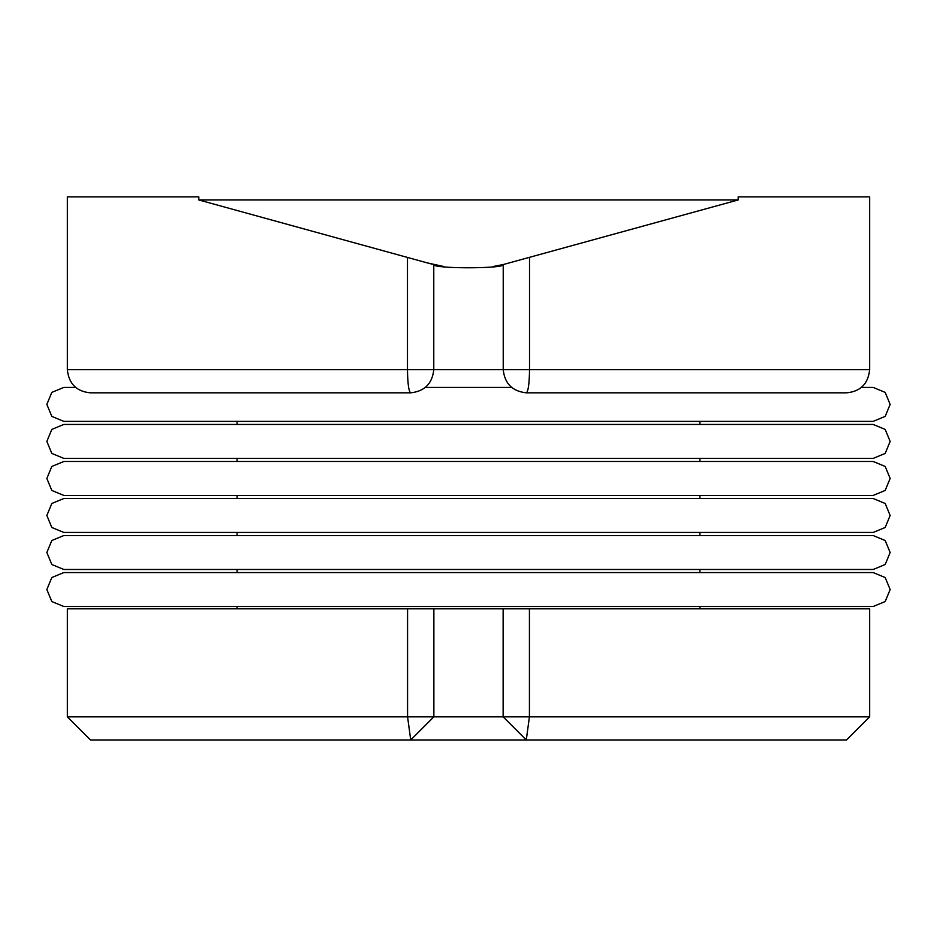 <?xml version="1.0" encoding="UTF-8"?>
<svg xmlns="http://www.w3.org/2000/svg" width="937" height="937" viewBox="0 0 937 937"><rect width="100%" height="100%" fill="white"/><g stroke="black" fill="none" stroke-linecap="round" stroke-linejoin="round"><path stroke-width="1.41" d="M503.134 716.828L526.278 739.972L503.134 716.828L869.653 716.828L846.509 739.972L90.491 739.972L67.347 716.828L67.347 608.827L433.866 608.827L407.572 608.827L407.572 716.828L503.134 716.828L503.134 608.827L433.866 608.827L433.866 716.828L433.866 608.827M699.939 608.827L699.939 606.508M699.939 572.566L699.939 569.485M699.939 535.542L699.939 532.45M699.939 498.507L699.939 495.427M699.939 461.484L699.939 458.392M699.939 424.449L699.939 421.369M237.061 608.827L237.061 606.508M237.061 572.566L237.061 569.485M237.061 535.542L237.061 532.45M237.061 498.507L237.061 495.427M237.061 461.484L237.061 458.392M237.061 424.449L237.061 421.369M869.653 369.682C868.154 383.865 860.435 391.572 846.509 392.826L526.371 392.826C528.269 391.35 529.323 383.631 529.522 369.682L869.653 369.682L869.653 196.875L738.169 196.875L738.169 199.956L198.831 199.956L427.518 262.957L443.939 266.541M198.831 199.956L198.831 196.875L67.347 196.875L67.347 369.682C68.846 383.865 76.553 391.572 90.491 392.826L410.629 392.826C424.59 391.35 432.308 383.631 433.772 369.682L433.772 264.55C431.734 268.849 505.324 268.849 503.228 264.55L738.169 199.956M526.371 392.826C512.41 391.35 504.692 383.631 503.228 369.682L503.228 264.55L493.085 266.53M846.509 739.972L869.653 716.828L869.653 608.827L503.134 608.827M90.491 739.972L67.347 716.828L407.572 716.828L410.722 739.972L433.866 716.828M410.629 392.826C408.731 391.35 407.677 383.631 407.478 369.682L407.478 257.441M429.439 263.473L432.32 264.199M333.42 739.972L523.701 739.972M890.15 589.537L885.184 577.543L873.179 572.566L63.821 572.566L51.816 577.543L46.85 589.537L51.816 601.542L63.821 606.508L873.179 606.508L885.184 601.542L890.15 589.537M890.15 552.514L885.184 540.508L873.179 535.542L63.821 535.542L51.816 540.508L46.85 552.514L51.816 564.507L63.821 569.485L873.179 569.485L885.184 564.507L890.15 552.514M890.15 515.479L885.184 503.485L873.179 498.507L63.821 498.507L51.816 503.485L46.85 515.479L51.816 527.484L63.821 532.45L873.179 532.45L885.184 527.484L890.15 515.479M890.15 478.456L885.184 466.45L873.179 461.484L63.821 461.484L51.816 466.45L46.85 478.456L51.816 490.449L63.821 495.427L873.179 495.427L885.184 490.449L890.15 478.456M890.15 441.421L885.184 429.415L873.179 424.449L63.821 424.449L51.816 429.415L46.85 441.421L51.816 453.426L63.821 458.392L873.179 458.392L885.184 453.426L890.15 441.421M75.628 387.426L63.821 387.426L51.816 392.392L46.85 404.397L51.816 416.391L63.821 421.369L873.179 421.369L885.184 416.391L890.15 404.397L885.184 392.392L873.179 387.426L861.372 387.426M67.347 369.682L529.522 369.682L529.522 257.441M526.278 739.972L529.428 716.828L529.428 608.827M511.508 387.426L425.492 387.426"/></g></svg>
